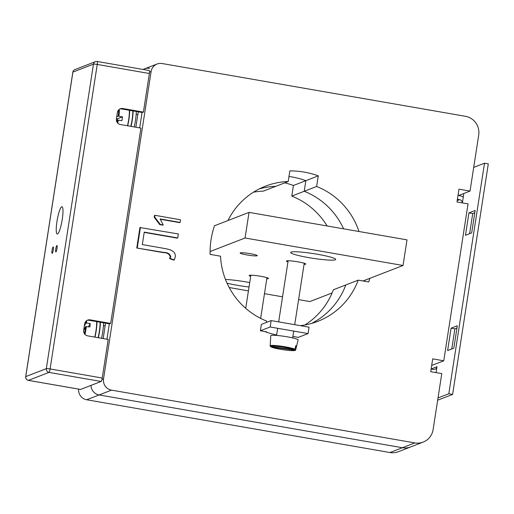 <?xml version="1.0" encoding="UTF-8"?>
<svg xmlns="http://www.w3.org/2000/svg" width="514" height="514" viewBox="0 0 514 514"><rect width="100%" height="100%" fill="white"/><g stroke="black" fill="none" stroke-linecap="round" stroke-linejoin="round"><path stroke-width="0.77" d="M276.641 334.974A83.075 81.321 -111.2 0 1 264.954 331.665L264.967 331.575M143.271 69.493A9.772 9.567 -111.2 0 1 144.646 68.825A9.772 9.567 68.8 0 0 143.271 69.493M470.034 191.092L458.97 189.165L456.991 201.976L468.048 203.897L443.755 360.802L432.698 358.875L430.719 371.686L441.777 373.607L433.103 429.646A16.287 15.947 -111.2 0 1 423.183 442.085A16.287 15.947 -111.2 0 1 414.824 442.907L111.525 390.132A9.772 9.567 -111.2 0 1 103.532 378.882L151.122 71.478A9.772 9.567 -111.2 0 1 162.083 63.524L465.388 116.292A16.287 15.947 -111.2 0 1 478.707 135.053L470.034 191.092L458.655 195.493M78.61 389.111A9.772 9.567 68.8 0 0 86.673 399.757L389.972 452.532A16.287 15.947 68.8 0 0 398.337 451.71L410.763 446.897A16.287 15.947 -111.2 0 1 402.398 447.72L99.099 394.945A9.772 9.567 -111.2 0 1 90.991 385.391A9.772 9.567 68.8 0 0 99.099 394.945L402.398 447.72A16.287 15.947 68.8 0 0 410.763 446.897L423.183 442.085M304.898 324.97A72.487 70.958 68.8 0 0 333.38 289.774L345.8 284.962A72.487 70.958 -111.2 0 1 311.465 323.467A72.487 70.958 68.8 0 0 345.8 284.962L358.226 280.149A72.487 70.958 -111.2 0 1 317.787 321.359A72.487 70.958 -111.2 0 1 300.215 325.638M327.11 225.967A72.487 70.958 68.8 0 0 291.785 196.085L304.211 191.272A72.487 70.958 -111.2 0 1 343.622 228.839A72.487 70.958 68.8 0 0 304.211 191.272L305.849 180.677L304.211 191.272L316.637 186.466A72.487 70.958 -111.2 0 1 358.997 231.512M288.977 176.482A83.075 81.321 -111.2 0 1 305.849 180.677A83.075 81.321 68.8 0 0 291.83 176.925A83.075 81.321 68.8 0 0 288.977 176.482M259.345 188.876A72.487 70.958 -111.2 0 1 275.774 186.325A72.487 70.958 68.8 0 0 259.345 188.876M443.755 360.802L431.676 365.48M180.131 222.427L160.111 218.945L163.221 224.952L162.726 225.145L159.77 224.631L154.174 217.229L154.444 215.507L154.939 215.315L180.542 219.767L180.131 222.427L179.637 222.62L160.374 219.272M177.728 237.943L144.248 232.116L142.32 244.593L161.781 247.979C166.806 249.059 175.711 249.483 175.345 256.634L174.33 259.898L173.835 260.09L169.517 258.587L170.288 256.865C169.331 253.987 167.044 252.58 163.439 252.644L136.769 248.005L139.936 227.541L178.352 233.947L177.728 237.943L177.234 238.136L144.209 232.386M293.404 336.522L293.391 336.612A83.075 81.321 -111.2 0 1 292.871 336.612M266.387 322.426L266.599 321.064A72.487 70.958 -111.2 0 1 220.538 256.197L210.085 254.379A83.075 81.321 -111.2 0 1 214.544 225.556L214.858 225.614M227.953 220.545A72.487 70.958 -111.2 0 1 265.442 186.171A72.487 70.958 -111.2 0 1 288.2 181.519L289.838 170.918A83.075 81.321 -111.2 0 1 318.275 175.865L316.637 186.466M369.836 278.337A83.075 81.321 -111.2 0 1 368.686 281.974L358.226 280.149M318.275 175.865L293.423 185.49A83.075 81.321 68.8 0 0 284.756 182.849M288.2 181.519L263.348 191.137A72.487 70.958 68.8 0 0 253.479 192.185M174.33 259.898L170.012 258.394L170.783 256.672C169.826 253.794 167.545 252.387 163.934 252.451L163.439 252.644M163.934 252.451L136.769 248.005M170.783 256.672L170.288 256.865M170.012 258.394L169.517 258.587M137.27 247.812L140.438 227.355M163.221 224.952L160.272 224.438L154.675 217.036L154.174 217.229M154.675 217.036L154.939 215.315M160.272 224.438L159.77 224.631M291.785 196.085L293.423 185.49M149.664 68.336A9.772 9.567 68.8 0 0 144.646 68.825L157.072 64.012M266.149 332.089L266.689 331.877L260.373 330.778L270.158 326.988L308.072 333.586L298.287 337.377L292.896 336.439M270.158 326.988L271.148 320.582L261.363 324.373L260.373 330.778M271.148 320.582L309.062 327.18L308.072 333.586M436.09 372.618L437.003 366.726A3.257 3.187 68.8 0 1 433.347 369.38L432.396 369.213A7.17 7.016 68.8 0 0 431.117 369.116M463.255 197.145A7.17 7.016 68.8 0 0 460.21 195.828L459.265 195.661A3.257 3.187 68.8 0 1 458.045 195.179M462.317 202.901A3.257 3.187 68.8 0 0 459.619 199.67L457.287 200.042M473.696 167.397L484.509 163.208L448.818 393.756L452.609 394.418L488.3 163.87L484.509 163.208M451.761 348.974L454.877 328.819L456.952 328.022M469.603 233.697L472.726 213.548L474.795 212.745M437.658 400.207L452.609 394.418M438.005 397.945L448.818 393.756M451.086 328.163L447.617 350.574L453.83 348.171L457.299 325.754L451.086 328.163L454.877 328.819M475.148 210.483L468.935 212.886L465.466 235.303L471.679 232.893L475.148 210.483M462.362 202.908L463.821 193.495M472.726 213.548L468.935 212.886M457.421 199.169A7.17 7.016 68.8 0 0 458.668 199.503M57.015 248.468A3.257 0.572 -80.1 0 0 56.951 245.499A3.257 0.572 -80.1 0 0 55.775 248.949A3.257 0.572 -80.1 0 0 55.833 251.918A3.257 0.572 -80.1 0 0 57.015 248.468M53.289 249.913A3.257 0.572 -80.1 0 0 53.225 246.945A3.257 0.572 -80.1 0 0 52.042 250.395A3.257 0.572 -80.1 0 0 52.107 253.363A3.257 0.572 -80.1 0 0 53.289 249.913M62.252 219.349A13.846 2.441 -80.1 0 0 61.988 206.731A13.846 2.441 -80.1 0 0 56.97 221.393A13.846 2.441 -80.1 0 0 57.24 234.011A13.846 2.441 -80.1 0 0 62.252 219.349M80.435 389.413A3.257 0.572 -80.1 0 0 80.492 389.439A3.257 0.572 -80.1 0 0 80.557 389.432L101.117 381.472A3.257 0.572 -80.1 0 0 102.235 378.028L108.21 339.446L87.669 335.867A4.889 4.787 -111.2 0 1 83.679 330.239L84.669 323.839A4.889 4.787 -111.2 0 1 90.149 319.856L110.683 323.434L140.926 128.108L120.385 124.529A4.889 4.787 -111.2 0 1 116.395 118.907L117.385 112.502A4.889 4.787 -111.2 0 1 122.865 108.525L143.406 112.097L149.375 73.508A3.257 0.572 -80.1 0 0 149.311 70.54A3.257 0.572 -80.1 0 0 149.253 70.546M110.683 323.434L109.566 323.865L89.031 320.293A4.889 4.787 -111.2 0 0 87.097 320.357M143.406 112.097L142.282 112.527L121.747 108.955A4.889 4.787 -111.2 0 0 119.813 109.019M247.054 254.957A8.635 0.893 -171.2 0 0 257.231 255.638A8.635 0.893 -171.2 0 0 250.35 253.685A8.635 0.893 -171.2 0 0 240.173 252.997A8.635 0.893 -171.2 0 0 247.054 254.957M308.83 257.636A22.802 2.364 -171.2 0 0 335.713 259.442A22.802 2.364 -171.2 0 0 317.523 254.269A22.802 2.364 -171.2 0 0 290.641 252.464A22.802 2.364 -171.2 0 0 308.83 257.636M227.04 283.182A22.802 2.364 -171.2 0 0 237.384 285.302A22.802 2.364 -171.2 0 0 249.027 286.998M249.708 282.597A22.802 2.364 -171.2 0 0 246.084 281.929A22.802 2.364 -171.2 0 0 225.479 279.468M266.779 278.8A9.772 1.015 -171.2 0 0 268.475 278.498A9.772 1.015 -171.2 0 0 260.682 276.281A9.772 1.015 -171.2 0 0 249.161 275.504A9.772 1.015 -171.2 0 0 250.684 276.307M304.057 264.363A9.772 1.015 -171.2 0 0 305.753 264.061A9.772 1.015 -171.2 0 0 297.959 261.844A9.772 1.015 -171.2 0 0 286.433 261.073A9.772 1.015 -171.2 0 0 287.956 261.877M229.186 287.532L248.429 290.879M264.479 293.674L282.546 296.816M298.602 299.611L309.846 301.57L332.115 292.948M363.006 280.985L403.034 265.481L406.998 239.865L249.033 212.378L214.479 225.762M403.034 265.481L245.062 237.995L249.033 212.378M245.062 237.995L210.072 251.545M139.673 127.89L142.057 112.489M135.882 127.228L138.266 111.827M106.957 339.227L109.341 323.826M103.166 338.565L105.55 323.165M119.293 109.353A12.959 2.281 99.9 0 1 118.895 116.254L118.194 116.203A12.31 2.172 -80.1 0 0 118.567 110.002M127.478 125.763A13.846 2.441 -80.1 0 0 128.641 119.813A13.846 2.441 -80.1 0 0 129.348 110.279M117.128 122.358A12.31 2.172 -80.1 0 0 117.597 120.045L121.889 120.687A13.274 2.339 -80.1 0 0 122.216 118.753A13.274 2.339 -80.1 0 0 122.486 116.845L117.475 118.785A13.274 2.339 -80.1 0 0 117.237 120.186M117.475 118.785L116.44 118.593M118.895 116.254L122.486 116.845M117.597 120.045L116.408 120.507M116.723 116.768L118.194 116.203M132.818 110.883A14.983 2.641 99.9 0 1 130.845 126.354M129.656 110.33A14.983 2.641 99.9 0 1 127.69 125.802M134.244 126.945A16.287 2.872 -80.1 0 0 135.426 120.732A16.287 2.872 -80.1 0 0 136.294 111.487M131.083 126.393A16.287 2.872 -80.1 0 0 132.265 120.18A16.287 2.872 -80.1 0 0 133.132 110.934M86.577 320.691A12.959 2.281 99.9 0 1 86.57 323.036L85.838 323.229A12.31 2.172 -80.1 0 0 85.851 321.34M94.762 337.1A13.846 2.441 -80.1 0 0 96.529 326.004A13.846 2.441 -80.1 0 0 96.632 321.616M84.412 333.695A12.31 2.172 -80.1 0 0 85.575 326.666L89.911 326.943A13.274 2.339 -80.1 0 0 90.078 325.163A13.274 2.339 -80.1 0 0 90.175 323.505L88.466 326.756M86.57 323.036L90.175 323.505M85.575 326.666L83.666 330.29M84.315 326.133L85.838 323.229M100.095 322.22A14.983 2.641 99.9 0 1 98.129 337.692M96.94 321.668A14.983 2.641 99.9 0 1 94.974 337.139M101.528 338.283A16.287 2.872 -80.1 0 0 102.71 332.07A16.287 2.872 -80.1 0 0 103.577 322.824M98.367 337.73A16.287 2.872 -80.1 0 0 99.549 331.517A16.287 2.872 -80.1 0 0 100.416 322.272M294.965 350.195L271.411 347.091A12.31 1.279 -171.2 0 0 285.199 350.015A12.31 1.279 -171.2 0 0 294.965 350.195L295.691 349.693L296.559 346.153A13.274 1.375 -171.2 0 0 296.321 345.916A13.274 1.375 -171.2 0 0 295.801 345.639L294.933 349.173L294.207 349.674L270.653 346.571L270.107 345.903A12.959 1.343 8.8 0 1 270.094 345.826A12.959 1.343 8.8 0 1 280.721 346.121A12.959 1.343 8.8 0 1 294.933 349.173M295.691 349.693A12.959 1.343 8.8 0 1 295.698 349.79L298.126 339.947A13.846 1.439 -171.2 0 0 297.863 339.581A13.846 1.439 -171.2 0 0 283.143 336.169A13.846 1.439 -171.2 0 0 270.762 335.713L270.152 346.179M296.559 346.153L295.698 346.044M270.865 346.423L271.238 347.04C275.112 348.441 280.965 349.571 288.791 350.426C295.441 350.978 295.826 350.272 295.698 349.79M103.532 378.882L101.945 379.493M151.122 71.478L149.535 72.095M111.525 390.132L86.673 399.757M414.824 442.907L389.972 452.532M459.619 199.67L457.203 200.608M437.003 366.726L431.13 369.001M149.311 70.54L97.185 61.468A3.257 3.257 0 0 0 95.45 61.641A3.257 3.187 68.8 0 1 97.12 61.481A3.257 0.572 99.9 0 1 97.185 61.468A3.257 0.572 99.9 0 1 97.249 64.436L50.102 368.956A3.257 0.572 99.9 0 1 48.991 372.399L28.424 380.36L80.557 389.432M149.375 73.508L97.249 64.436A3.257 0.341 -171.2 0 0 93.464 64.128A3.257 3.187 68.8 0 1 95.45 61.641L74.883 69.602A3.257 3.187 68.8 0 0 72.904 72.095A3.257 0.341 -171.2 0 0 72.84 72.146L25.7 376.659A3.257 0.341 -171.2 0 1 25.758 376.608L46.324 368.647L93.464 64.128L72.904 72.095L25.758 376.608A3.257 3.187 68.8 0 0 28.424 380.36A3.257 0.572 99.9 0 1 28.36 380.373L80.492 389.439M102.235 378.028L50.102 368.956A3.257 0.341 -171.2 0 0 46.324 368.647A3.257 3.187 68.8 0 0 48.991 372.399L101.117 381.472M90.149 319.856L89.031 320.293M122.865 108.525L121.747 108.955M118.297 120.096A12.959 2.281 99.9 0 1 117.693 123.071M86.307 326.474A12.959 2.281 99.9 0 1 84.971 334.408M294.207 349.674A12.31 1.279 -171.2 0 0 280.419 346.751A12.31 1.279 -171.2 0 0 270.653 346.571M143.04 69.448L144.646 68.825M74.883 69.602A3.257 3.257 0 0 0 72.84 72.146M25.7 376.659A3.257 3.257 0 0 0 28.36 380.373M137.836 114.628L136.165 114.333M105.113 325.966L103.449 325.67M304.23 263.258L294.715 324.687M293.725 331.087L292.672 337.91M288.129 260.765L278.665 321.892M277.676 328.298L276.571 335.424M250.851 275.202L245.724 308.336M266.952 277.695L260.649 318.391"/></g></svg>
